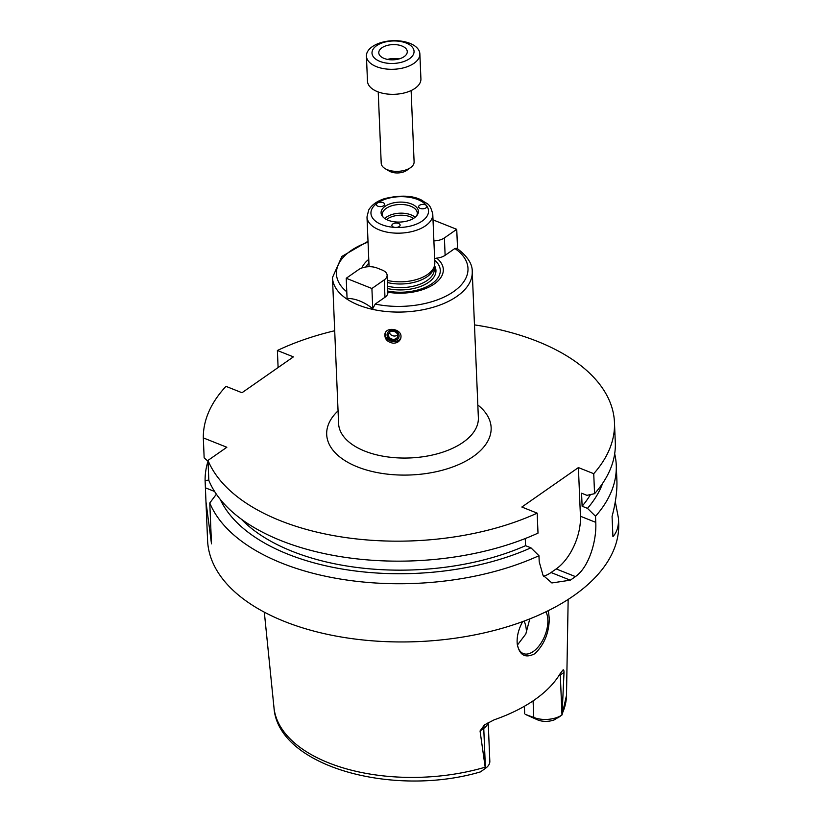 <?xml version="1.0" encoding="UTF-8"?>
<svg xmlns="http://www.w3.org/2000/svg" width="822" height="822" viewBox="0 0 822 822"><rect width="100%" height="100%" fill="white"/><g stroke="black" fill="none" stroke-linecap="round" stroke-linejoin="round"><path stroke-width="1.23" d="M346.226 278.268L358.567 269.657A13.162 7.028 177.6 0 1 377.062 268.013L382.199 270.058A13.162 7.028 177.6 0 1 387.131 275.247A13.162 7.028 177.6 0 1 384.244 279.891L371.904 288.501L346.226 278.268L347.069 298.396C355.494 298.468 364.054 301.88 372.746 308.63L371.904 288.501M472.239 271.722L478.363 417.699A69.952 37.36 -2.4 0 1 410.034 457.946A69.952 37.36 -2.4 0 1 338.592 423.556L332.468 277.579A69.952 37.36 -2.4 0 0 373.681 309.596A69.952 37.36 -2.4 0 0 472.239 271.722C472.558 264.026 467.43 256.207 456.857 248.265L454.874 248.511L445.123 255.313A13.162 7.028 177.6 0 1 436.657 258.129A41.151 21.978 -2.4 0 1 434.314 283.95A41.151 21.978 -2.4 0 1 387.84 292.211A13.162 7.028 177.6 0 1 387.861 292.622A13.162 7.028 177.6 0 1 384.973 297.266L375.222 304.068L372.746 308.63M387.789 291.122A38.079 20.334 -2.4 0 0 431.201 284.196A38.079 20.334 -2.4 0 0 434.704 260.276M368.924 263.04A38.079 20.334 -2.4 0 0 365.862 266.986M436.657 258.129L434.633 258.663M433.009 219.864L456.734 229.328L444.394 237.928A13.162 7.028 177.6 0 1 433.882 240.877M456.734 229.328L457.546 248.727M368.77 259.382A41.151 21.978 -2.4 0 0 361.927 267.972M387.429 282.532A32.099 17.139 -2.4 0 0 433.749 268.393L434.458 265.835A32.921 17.581 -2.4 0 0 434.807 262.845L432.773 214.182C429.752 202.212 426.967 204.431 422.436 200.578C413.497 195.472 400.93 194.804 384.717 198.585C377.093 201.041 371.75 204.853 368.688 210.021L366.992 216.946A32.921 17.581 -2.4 0 0 394.909 233.099A32.921 17.581 -2.4 0 0 432.773 214.182M366.992 216.946L369.027 265.598A32.921 17.581 -2.4 0 0 369.14 266.708M387.347 280.425A32.921 17.581 -2.4 0 0 434.458 265.835M395.382 227.437A4.11 2.199 177.6 0 1 391.889 225.413A4.11 2.199 177.6 0 1 395.916 223.05A4.11 2.199 177.6 0 1 400.119 225.074A4.11 2.199 177.6 0 1 395.382 227.437A28.801 15.382 -2.4 0 0 426.556 205.695A4.11 2.199 177.6 0 1 426.834 206.435A4.11 2.199 177.6 0 1 422.816 208.798A4.11 2.199 177.6 0 1 418.614 206.774A4.11 2.199 177.6 0 1 421.912 204.473A4.11 2.199 177.6 0 1 426.556 205.695A28.801 15.382 -2.4 0 0 377.267 203.137A4.11 2.199 177.6 0 1 381.798 202.294A4.11 2.199 177.6 0 1 384.593 204.246A4.11 2.199 177.6 0 1 380.565 206.61A4.11 2.199 177.6 0 1 376.363 204.586A4.11 2.199 177.6 0 1 377.267 203.137A28.801 15.382 -2.4 0 0 395.382 227.437M411.401 203.948A18.68 9.977 -2.4 0 0 388.508 204.452A18.68 9.977 -2.4 0 0 382.518 216.453A18.68 9.977 -2.4 0 0 400.15 222.053A18.68 9.977 -2.4 0 0 417.257 214.994A18.68 9.977 -2.4 0 0 411.401 203.948M416.672 215.775A17.488 9.34 -2.4 0 0 417.278 213.093A17.488 9.34 -2.4 0 0 410.733 206.209A17.488 9.34 -2.4 0 0 392.063 205.675A17.488 9.34 -2.4 0 0 382.333 214.563A17.488 9.34 -2.4 0 0 383.165 217.183M415.151 217.255A17.488 9.34 -2.4 0 0 411.092 214.891A17.488 9.34 -2.4 0 0 384.809 218.529M413.497 218.416A16.461 8.785 -2.4 0 0 410.517 216.844A16.461 8.785 -2.4 0 0 386.556 219.546M401.013 336.414L400.797 338.253C399.615 341.51 397.047 343.164 393.101 343.195C387.131 342.003 384.419 338.859 384.963 333.763C386.484 326.55 401.146 328.81 401.013 336.414M385.189 333.105A8.23 6.853 -164.2 0 0 393.553 341.592A8.23 6.853 -164.2 0 0 400.941 337.565M393.296 340.452A6.093 5.076 -164.2 0 0 398.177 333.002A6.093 5.076 -164.2 0 0 387.758 332.458A6.093 5.076 -164.2 0 0 393.296 340.452M393.245 339.311A4.747 3.956 -164.2 0 0 397.653 336.599A4.747 3.956 -164.2 0 0 394.159 331.492A4.747 3.956 -164.2 0 0 388.508 334.009A4.747 3.956 -164.2 0 0 393.245 339.311M389.423 332.489A4.747 3.956 -164.2 0 0 394.18 336.023A4.747 3.956 -164.2 0 0 397.663 334.831M334.698 330.742A205.736 109.871 -2.4 0 0 277.384 350.491L293.403 356.871L241.987 392.731L225.978 386.35A205.736 109.871 -2.4 0 0 203.311 437.89L226.841 447.26L207.997 460.412A205.736 109.871 -2.4 0 0 537.177 513.144L521.847 507.03L578.4 467.584L593.731 473.688A205.736 109.871 -2.4 0 0 614.466 422.436A205.736 109.871 -2.4 0 0 474.469 324.885M216.381 494.197L209.774 502.982L211.49 543.825L205.962 501.667L205.099 480.459L208.819 480.14M207.997 460.412L208.829 480.397A205.736 109.871 -2.4 0 0 538.009 533.129L537.177 513.144M205.099 480.459A205.736 109.871 -2.4 0 1 208.017 461.224L204.154 457.885L203.311 437.89M241.257 519.103A189.276 101.085 -2.4 0 0 525.566 545.685L525.268 538.533M220.255 499.386A195.955 104.651 -2.4 0 0 530.93 547.822L525.566 545.685M205.962 501.667L207.586 540.465A205.736 109.871 -2.4 0 0 417.74 641.622A205.736 109.871 -2.4 0 0 618.689 523.234L618.483 518.394C618.791 526.255 616.942 532.327 612.924 536.602L612.071 516.442C615.699 502.643 617.301 490.529 616.88 480.11L616.243 465.005A205.736 109.871 -2.4 0 0 614.681 453.765M593.731 473.688L594.563 493.683L586.939 495.337L581.575 493.2L582.12 506.229L587.483 508.366L595.518 516.257A205.736 109.871 -2.4 0 0 616.243 465.005M595.518 516.257L595.765 522.35C596.782 540.712 588.953 567.334 575.421 576.592A205.736 109.871 177.6 0 1 570.273 580.178L551.881 582.952L543.003 575.246L539.211 561.796L538.955 555.713L530.93 547.822M209.774 502.982A205.736 109.871 -2.4 0 0 538.955 555.713M615.288 501.718L618.483 518.394M578.4 467.584L580.445 516.247A41.151 22.348 -68.3 0 1 556.196 568.937L551.048 572.523A41.151 22.348 -68.3 0 1 543.619 576.201M278.103 367.537L277.384 350.491M517.192 643.616A24.691 13.409 111.7 0 0 523.295 653.572A24.691 13.409 111.7 0 0 533.303 651.486A24.691 13.409 111.7 0 0 545.911 611.815M517.428 645.013L525.813 633.978L529.789 618.894M548.377 610.612L549.281 618.709C548.993 633.125 544.154 644.797 534.783 653.726C525.279 658.576 519.432 655.298 517.223 643.883C516.617 636.927 518.415 629.508 522.617 621.627M481.363 771.262L485.35 768.406L480.048 730.964L483.757 728.384A20.077 10.727 -2.4 0 0 486.84 725.405A20.077 10.727 -2.4 0 0 488.042 722.682M557.748 717.986L562.063 714.893L554.295 719.856A13.912 7.429 177.6 0 1 537.855 719.98L525.371 714.41L533.776 717.462A20.077 10.727 -2.4 0 0 561.981 714.945L560.306 674.975L564.015 672.396C563.954 669.838 563.471 669.2 562.577 670.475L559.967 673.937A149.152 79.662 -2.4 0 1 494.228 719.795L484.497 724.86L480.048 730.964M564.015 672.396L562.063 714.893L566.502 695.361L568.156 599.423M526.47 632.447A109.038 58.228 -2.4 0 0 526.45 631.563A109.038 58.228 -2.4 0 0 524.189 621.052M524.683 713.835L524.364 706.283M485.35 768.406L485.432 768.354A20.077 10.727 -2.4 0 0 485.597 768.231A20.077 10.727 -2.4 0 0 489.83 761.275L488.206 722.589M485.216 724.377A8.23 5.333 -124.9 0 0 483.757 728.384L485.432 768.354L480.459 771.889C393.337 797.679 277.805 766.556 273.983 707.629A146.46 78.224 -2.4 0 0 484.918 767.275M587.483 508.366A195.955 104.651 -2.4 0 0 602.629 483.357M582.12 506.229A189.276 101.085 -2.4 0 0 590.484 494.567M594.563 493.683A205.736 109.871 -2.4 0 0 615.298 442.431L614.466 422.436M366.427 56.112L367.475 81.131A26.746 14.282 -2.4 0 0 394.796 94.283A26.746 14.282 -2.4 0 0 420.915 78.891L419.867 53.872A26.746 14.282 -2.4 0 0 409.859 43.33A26.746 14.282 -2.4 0 0 381.305 42.528A26.746 14.282 -2.4 0 0 366.427 56.112A26.746 14.282 -2.4 0 0 393.748 69.264A26.746 14.282 -2.4 0 0 419.867 53.872M406.181 43.042A21.043 11.241 -2.4 0 0 372.243 51.128A21.043 11.241 -2.4 0 0 400.674 62.462A21.043 11.241 -2.4 0 0 406.181 43.042M401.937 46.001A14.251 7.614 -2.4 0 0 386.72 45.57A14.251 7.614 -2.4 0 0 378.788 52.803A14.251 7.614 -2.4 0 0 393.348 59.811A14.251 7.614 -2.4 0 0 407.27 51.611A14.251 7.614 -2.4 0 0 401.937 46.001M399.102 58.917A14.251 7.614 -2.4 0 0 387.542 59.4M378.223 91.951L381.213 163.249A16.461 8.785 -2.4 0 0 385.148 168.644L389.238 171.089A11.313 6.042 -2.4 0 0 406.767 170.349L410.64 167.575A16.461 8.785 -2.4 0 0 414.103 161.872L411.113 90.574M385.148 168.644A16.461 8.785 -2.4 0 0 410.64 167.575M384.244 279.891L384.973 297.266M387.686 288.573A33.743 18.022 -2.4 0 0 424.214 284.885A33.743 18.022 -2.4 0 0 434.499 265.66M368.05 242.13A65.832 35.161 -2.4 0 0 346.792 291.8M375.222 304.068A65.832 35.161 -2.4 0 0 453.559 291.635A65.832 35.161 -2.4 0 0 454.874 248.511M444.394 237.928L445.123 255.313M387.583 286.19A32.099 17.139 -2.4 0 0 434.252 269.133L434.16 266.934M338.058 410.856A82.292 43.946 -2.4 0 0 356.81 466.639A82.292 43.946 -2.4 0 0 463.814 462.149A82.292 43.946 -2.4 0 0 477.829 404.989M214.583 491.474L205.408 487.816M556.196 568.937L575.421 576.592M580.445 516.247L595.765 522.35M551.048 572.523L570.273 580.178M562.371 713.249A146.46 78.224 -2.4 0 0 566.502 695.361M537.855 719.98L533.776 717.462L533.077 700.868M558.693 675.982A20.077 10.727 -2.4 0 0 560.306 674.975A8.23 5.333 55.1 0 1 560.491 673.095M387.861 292.622L387.131 275.247M332.468 277.579L341.911 256.402L368.009 241.308M273.983 707.629L264.314 612.164M481.281 771.324L485.597 768.231"/></g></svg>
